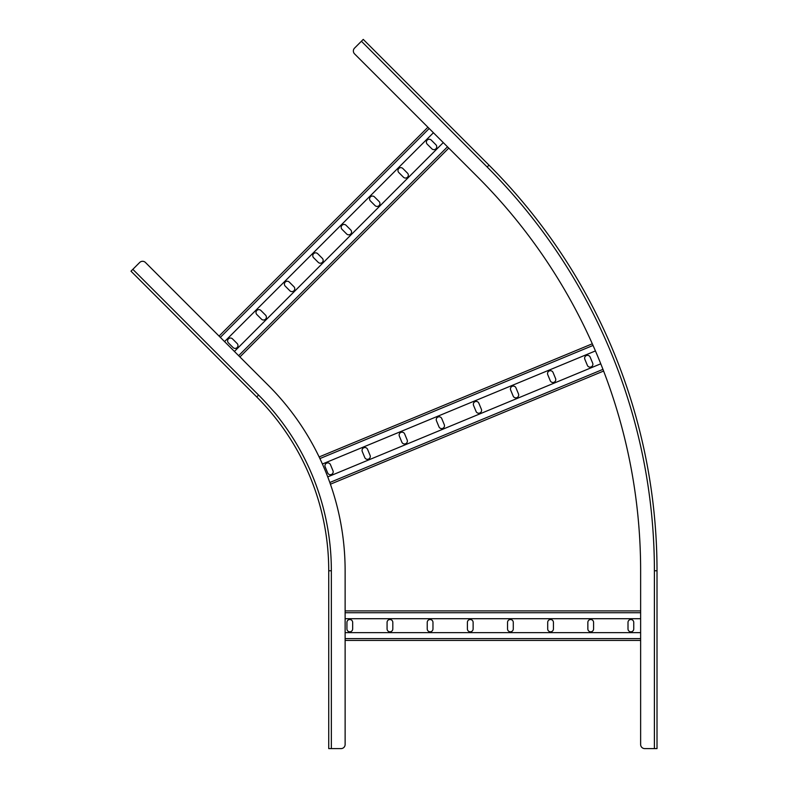 <?xml version="1.0" encoding="UTF-8"?>
<svg xmlns="http://www.w3.org/2000/svg" width="788" height="788" viewBox="0 0 788 788"><rect width="100%" height="100%" fill="white"/><g stroke="black" fill="none" stroke-linecap="round" stroke-linejoin="round"><path stroke-width="1.18" d="M328.734 570.768L331.354 570.768A248.466 248.466 0 0 0 258.582 395.074L256.721 396.935A245.846 245.846 0 0 1 328.734 570.768L328.734 748.6L341.027 748.6A4.098 4.098 0 0 0 345.124 744.502L345.124 570.768A262.237 262.237 0 0 0 268.314 385.342L239.916 356.944L448.776 148.095L477.41 176.729L354.57 53.889L427.914 127.232L219.064 336.082L145.465 262.493A4.098 4.098 0 0 0 139.673 262.493L130.985 271.19L256.721 396.935L130.985 271.19M268.314 385.342L145.465 262.493M345.124 618.708L640.634 618.708M345.124 610.927L640.634 610.927L345.124 610.927M345.124 640.427L640.634 640.427M345.124 632.646L640.634 632.646M392.818 628.952L392.818 622.402A2.866 2.866 0 0 0 389.952 619.526A2.866 2.866 0 0 0 387.075 622.402L387.075 628.952A2.866 2.866 0 0 0 389.952 631.818A2.866 2.866 0 0 0 392.818 628.952M352.66 628.952L352.66 622.402A2.866 2.866 0 0 0 349.793 619.526A2.866 2.866 0 0 0 346.927 622.402L346.927 628.952A2.866 2.866 0 0 0 349.793 631.818A2.866 2.866 0 0 0 352.66 628.952M427.234 628.952A2.866 2.866 0 0 0 430.1 631.818A2.866 2.866 0 0 0 432.967 628.952L432.967 622.402A2.866 2.866 0 0 0 430.1 619.526A2.866 2.866 0 0 0 427.234 622.402L427.234 628.952M467.392 628.952A2.866 2.866 0 0 0 470.259 631.818A2.866 2.866 0 0 0 473.125 628.952L473.125 622.402A2.866 2.866 0 0 0 470.259 619.526A2.866 2.866 0 0 0 467.392 622.402L467.392 628.952M507.541 628.952A2.866 2.866 0 0 0 510.417 631.818A2.866 2.866 0 0 0 513.284 628.952L513.284 622.402A2.866 2.866 0 0 0 510.417 619.526A2.866 2.866 0 0 0 507.541 622.402L507.541 628.952M547.699 628.952A2.866 2.866 0 0 0 550.566 631.818A2.866 2.866 0 0 0 553.432 628.952L553.432 622.402A2.866 2.866 0 0 0 550.566 619.526A2.866 2.866 0 0 0 547.699 622.402L547.699 628.952M587.858 628.952A2.866 2.866 0 0 0 590.724 631.818A2.866 2.866 0 0 0 593.591 628.952L593.591 622.402A2.866 2.866 0 0 0 590.724 619.526A2.866 2.866 0 0 0 587.858 622.402L587.858 628.952M628.006 628.952A2.866 2.866 0 0 0 630.873 631.818A2.866 2.866 0 0 0 633.749 628.952L633.749 622.402A2.866 2.866 0 0 0 630.873 619.526A2.866 2.866 0 0 0 628.006 622.402L628.006 628.952M224.56 341.588L433.42 132.739M234.42 351.438L443.27 142.589M265.536 315.111L260.897 310.472A2.866 2.866 0 0 0 256.839 310.472A2.866 2.866 0 0 0 256.839 314.53L261.478 319.17A2.866 2.866 0 0 0 265.536 319.17A2.866 2.866 0 0 0 265.536 315.111M237.139 343.509L232.499 338.87A2.866 2.866 0 0 0 228.451 338.87A2.866 2.866 0 0 0 228.451 342.928L233.081 347.557A2.866 2.866 0 0 0 237.139 347.557A2.866 2.866 0 0 0 237.139 343.509M289.866 290.772A2.866 2.866 0 0 0 293.924 290.772A2.866 2.866 0 0 0 293.924 286.714L289.294 282.084A2.866 2.866 0 0 0 285.236 282.084A2.866 2.866 0 0 0 285.236 286.133L289.866 290.772M318.263 262.374A2.866 2.866 0 0 0 322.322 262.374A2.866 2.866 0 0 0 322.322 258.326L317.682 253.687A2.866 2.866 0 0 0 313.624 253.687A2.866 2.866 0 0 0 313.624 257.745L318.263 262.374M346.661 233.987A2.866 2.866 0 0 0 350.719 233.987A2.866 2.866 0 0 0 350.719 229.929L346.08 225.289A2.866 2.866 0 0 0 342.022 225.289A2.866 2.866 0 0 0 342.022 229.347L346.661 233.987M375.049 205.589A2.866 2.866 0 0 0 379.107 205.589A2.866 2.866 0 0 0 379.107 201.531L374.477 196.901A2.866 2.866 0 0 0 370.419 196.901A2.866 2.866 0 0 0 370.419 200.96L375.049 205.589M403.446 177.202A2.866 2.866 0 0 0 407.504 177.202A2.866 2.866 0 0 0 407.504 173.143L402.865 168.504A2.866 2.866 0 0 0 398.807 168.504A2.866 2.866 0 0 0 398.807 172.562L403.446 177.202M431.844 148.804A2.866 2.866 0 0 0 435.892 148.804A2.866 2.866 0 0 0 435.892 144.746L431.263 140.106A2.866 2.866 0 0 0 427.204 140.106A2.866 2.866 0 0 0 427.204 144.165L431.844 148.804M322.41 464.014L595.433 350.926M319.13 456.951L592.31 343.795M330.418 484.206L603.608 371.049M327.739 476.888L600.771 363.8M370.074 455.365L367.563 449.308A2.866 2.866 0 0 0 363.81 447.751A2.866 2.866 0 0 0 362.263 451.504L364.775 457.562A2.866 2.866 0 0 0 368.518 459.108A2.866 2.866 0 0 0 370.074 455.365M332.969 470.731L330.467 464.674A2.866 2.866 0 0 0 326.715 463.117A2.866 2.866 0 0 0 325.168 466.87L327.67 472.928A2.866 2.866 0 0 0 331.423 474.474A2.866 2.866 0 0 0 332.969 470.731M401.87 442.196A2.866 2.866 0 0 0 405.613 443.743A2.866 2.866 0 0 0 407.169 439.999L404.658 433.942A2.866 2.866 0 0 0 400.915 432.385A2.866 2.866 0 0 0 399.358 436.138L401.87 442.196M438.965 426.82A2.866 2.866 0 0 0 442.718 428.376A2.866 2.866 0 0 0 444.265 424.634L441.763 418.576A2.866 2.866 0 0 0 438.01 417.019A2.866 2.866 0 0 0 436.463 420.772L438.965 426.82M476.07 411.454A2.866 2.866 0 0 0 479.813 413.01A2.866 2.866 0 0 0 481.369 409.267L478.858 403.21A2.866 2.866 0 0 0 475.105 401.653A2.866 2.866 0 0 0 473.558 405.396L476.07 411.454M513.165 396.088A2.866 2.866 0 0 0 516.908 397.644A2.866 2.866 0 0 0 518.465 393.892L515.953 387.844A2.866 2.866 0 0 0 512.21 386.287A2.866 2.866 0 0 0 510.654 390.03L513.165 396.088M550.26 380.722A2.866 2.866 0 0 0 554.013 382.279A2.866 2.866 0 0 0 555.56 378.526L553.058 372.468A2.866 2.866 0 0 0 549.305 370.921A2.866 2.866 0 0 0 547.759 374.664L550.26 380.722M587.365 365.356A2.866 2.866 0 0 0 591.108 366.913A2.866 2.866 0 0 0 592.665 363.16L590.153 357.102A2.866 2.866 0 0 0 586.4 355.555A2.866 2.866 0 0 0 584.854 359.298L587.365 365.356M477.41 176.729A557.254 557.254 0 0 1 640.634 570.768L640.634 744.502A4.098 4.098 0 0 0 644.732 748.6L657.015 748.6L657.015 570.768A573.644 573.644 0 0 0 489.003 165.145L363.258 39.4L354.57 48.088A4.098 4.098 0 0 0 354.57 53.889M654.395 748.6L654.395 570.768L657.015 570.768A573.644 573.644 0 0 0 489.003 165.145A573.644 573.644 0 0 1 657.015 570.768L657.015 748.6L657.015 570.768A573.644 573.644 0 0 0 489.003 165.145L487.151 166.997L361.406 41.252M258.582 395.074L132.837 269.329M331.354 748.6L331.354 570.768M345.124 612.729L640.634 612.729M345.124 638.625L640.634 638.625M220.335 337.363L429.184 128.503M238.646 355.674L447.495 146.814M319.908 458.577L593.039 345.44M329.817 482.502L602.958 369.365M654.395 570.768A571.024 571.024 0 0 0 487.151 166.997"/></g></svg>
